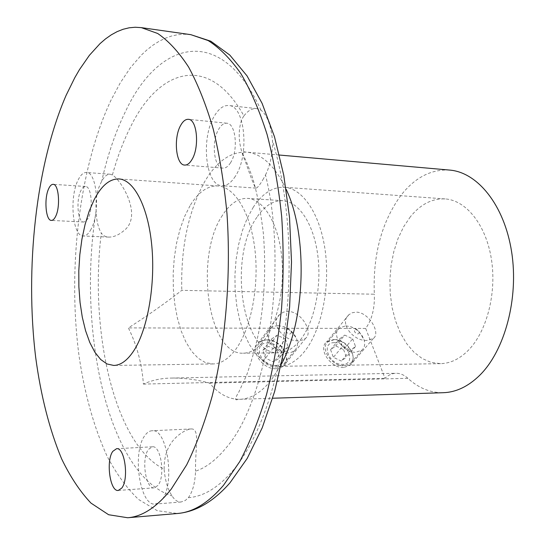<?xml version="1.0" encoding="UTF-8"?>
<svg xmlns="http://www.w3.org/2000/svg" width="545" height="545" viewBox="0 0 545 545"><rect width="100%" height="100%" fill="white"/><g stroke="black" fill="none" stroke-linecap="round" stroke-linejoin="round"><path stroke-width="0.41" stroke-dasharray="2.73 2.04" d="M190.028 205.731L184.537 216.638L180.007 229.261L176.553 243.199L174.264 258.03L173.181 273.345L173.337 288.707L174.734 303.681L177.336 317.844L181.097 330.781L185.92 342.076L191.683 351.368L198.244 358.297L205.404 362.568L212.959 363.958C220.97 363.788 228.566 358.93 235.733 349.379C250.87 328.976 259.277 286.806 254.951 249.821C250.686 212.775 234.759 186.915 217.918 185.947C207.475 185.634 198.176 192.228 190.028 205.731M276.056 368.706C262.445 369.599 249.426 350.142 258.48 342.716L261.975 340.591L266.382 339.848C279.953 339.154 292.849 358.481 283.604 365.968L280.259 367.957L276.056 368.706M298.176 340.673C284.027 341.749 269.366 323.417 279.599 314.567L283.325 312.196L287.896 311.399C301.433 311.277 313.634 332.45 305.554 338.356L302.373 340.073L298.176 340.673M343.691 367.494C330.686 368.379 317.66 348.834 326.523 342.008L333.397 339.617C346.354 338.922 359.271 358.317 350.251 365.205L343.691 367.494M366.962 340.4C353.419 341.497 338.724 323.001 348.834 314.772L352.097 312.789L356.048 312.128C368.883 312.026 381.098 333.145 373.345 338.472L366.962 340.4M235.311 176.314C231.148 182.813 226.7 185.947 221.972 185.716C205.567 185.784 200.621 138.267 214.335 116.092C218.668 108.7 223.464 105.178 228.723 105.526C244.943 105.335 249.801 155.053 235.311 176.314M263.616 178.467C259.863 185.028 257.254 188.243 255.803 188.12C254.685 187.316 251.327 178.74 245.72 162.403C238.553 146.312 237.307 131.842 241.987 118.98L243.908 115.901C208.803 52.579 158.779 68.725 130.582 126.842C123.374 141.128 117.318 157.164 112.406 174.959C120.99 179.864 143.424 216.072 123.742 230.794C118.578 235.099 113.564 237.198 108.707 237.095C105.485 236.946 103.019 235.583 101.302 233.008C89.196 331.169 114.341 444.74 164.113 469.143C165.087 480.418 167.744 489.349 172.091 495.936C174.713 500.16 177.697 502.183 181.029 502L185.266 500.501L188.352 497.68C192.658 491.822 195.055 482.993 195.553 471.193C206.133 467.637 216.399 459.748 226.359 447.527C267.649 400.595 288.496 267.166 265.49 174.979L263.616 178.467M161.715 499.997L158.636 502.899L155.332 504.057C139.772 506.618 131.836 452.043 144.888 435.537C147.034 432.498 149.412 430.904 152.014 430.748C167.254 427.75 175.544 484.369 161.715 499.997M164.113 469.143C164.004 453.44 169.386 441.668 180.259 433.84C184.469 430.816 188.12 429.181 191.213 428.949C200.301 428.411 195.028 448.474 195.553 471.193M112.406 174.959L110.097 174.209C107.058 174.107 104.265 176.457 101.711 181.267L101.574 181.54C97.208 189.428 95.402 199.197 96.138 210.847C96.451 220.534 98.175 227.926 101.302 233.008M91.035 229.254C88.617 233.798 86.028 236.04 83.262 235.985C72.567 236.591 69.12 197.024 78.16 179.918C80.66 174.877 83.412 172.397 86.417 172.493C97.024 171.661 100.505 212.714 91.035 229.254M253.364 207.093L247.314 218.068L242.341 230.773L238.56 244.8L236.067 259.74L234.922 275.157L235.147 290.628L236.748 305.704L239.684 319.97L243.888 332.988L249.276 344.365L255.694 353.712L262.99 360.681L270.947 364.966L279.319 366.335C288.135 366.145 296.473 361.287 304.328 351.75C321.005 331.299 330.195 288.966 325.345 251.756C320.562 214.492 302.918 188.379 284.306 187.262C272.698 186.86 262.383 193.468 253.364 207.093M410.378 216.774L403.6 226.843L398.041 238.526L393.844 251.456L391.106 265.252L389.893 279.503L390.24 293.803L392.141 307.755L395.554 320.944L400.391 332.975L406.543 343.473L413.853 352.084L422.116 358.487L431.102 362.411L440.524 363.651C450.415 363.44 459.721 358.951 468.448 350.183C486.944 331.38 496.904 292.699 491.311 258.603C485.793 224.445 466.009 200.24 445.108 198.918C432.076 198.373 420.495 204.321 410.378 216.774M222.503 215.255C194.299 256.239 207.754 355.231 243.288 353.194C250.707 353.065 257.696 348.752 264.264 340.25C277.943 322.333 285.389 285.784 281.39 253.779C277.453 221.72 262.983 199.211 247.607 198.38C238.24 198.108 229.874 203.728 222.503 215.255M256.927 217.21C227.803 257.451 241.885 354.897 278.597 352.84C286.254 352.71 293.462 348.473 300.234 340.121C314.315 322.511 321.938 286.636 317.776 255.203C313.668 223.722 298.721 201.568 282.841 200.696C273.168 200.397 264.529 205.901 256.927 217.21M88.147 218.177L86.015 221.093L83.732 222.026C77.758 222.394 75.816 200.063 80.933 190.552C82.322 187.787 83.848 186.431 85.497 186.479C91.444 186.036 93.393 208.837 88.147 218.177M157.921 485.472L154.255 487.836C145.59 489.321 141.101 458.522 148.499 449.38L152.402 446.791C160.966 445.163 165.571 476.603 157.921 485.472M230.569 162.71C228.219 166.457 225.684 168.262 222.973 168.119C213.824 168.173 211.051 141.305 218.824 128.995C221.236 124.969 223.879 123.041 226.754 123.225C235.849 123.129 238.587 150.686 230.569 162.71M265.49 174.979C270.34 165.183 272.677 153.792 272.507 140.808C271.022 125.255 267.179 115.043 260.98 110.165L256.641 108.605C252.137 108.23 247.9 110.662 243.908 115.901M449.584 170.074C431.136 169.127 414.943 177.52 401.011 195.253C381.636 221.992 372.746 254.978 374.34 294.218L181.785 290.342C165.278 303.218 147.477 315.739 128.382 327.906C137.04 345.53 142.041 364.258 143.383 384.096C152.13 380.124 161.62 378.114 171.845 378.067C184.421 377.93 197.011 379.62 209.614 383.128C218.627 394.008 228.696 399.396 239.8 399.301C250.686 398.933 261.089 392.652 271.022 380.451L281.254 364.428M209.614 383.128L407.912 378.325C418.601 388.101 430.427 392.891 443.378 392.7M407.912 378.325C404.104 374.899 400.125 373.216 395.977 373.277C391.998 373.4 388.34 375.089 385.015 378.325L365.675 328.437C371.942 319.69 374.837 308.286 374.34 294.218M143.383 384.096L385.015 378.325M365.675 328.437L128.382 327.906M334.521 342.662C348.01 342.028 356.539 364.585 342.539 364.373C328.751 365.082 320.467 342.117 334.521 342.662M334.405 339.569C346.606 338.915 358.78 357.186 350.292 363.665L344.106 365.818C331.864 366.642 319.595 348.241 327.94 341.817L334.405 339.569M345.734 325.835L350.728 326.714C357.179 329.194 361.594 333.479 363.971 339.569C365.361 344.052 364.687 347.581 361.948 350.149L355.728 352.274C343.391 353.017 330.87 334.439 339.235 328.049L345.734 325.835M355.953 329.344L356.832 329.5L359.182 331.782L359.073 333.349L357.731 333.99C354.168 332.436 353.576 330.89 355.953 329.344M343.588 349.624L346.402 357.173L341.313 361.062L333.37 357.336L330.59 349.733L335.72 345.911L343.588 349.624L352.663 338.861L344.719 335.093L335.72 345.911M330.59 349.733L339.576 338.901L344.719 335.093M339.576 338.901L342.423 346.545L333.37 357.336M342.423 346.545L350.449 350.326L341.313 361.062M352.663 338.861L355.544 346.45L350.449 350.326M355.544 346.45L346.402 357.173M267.438 343.003C281.894 342.342 289.933 365.681 274.973 365.47C260.183 366.206 252.437 342.437 267.438 343.003M267.336 339.801C280.116 339.147 292.27 357.35 283.577 364.394L280.416 366.274L276.458 366.969C263.637 367.807 251.374 349.481 259.904 342.492L263.187 340.496L267.336 339.801M278.093 325.59L284.231 326.796C289.729 329.057 293.721 332.722 296.194 337.805C298.36 343.003 297.849 347.206 294.661 350.415L291.486 352.288L287.501 352.962C274.564 353.712 262.05 335.209 270.613 328.247L273.917 326.264L278.093 325.59M287.76 329.228L288.85 329.439L290.976 331.394C291.493 332.968 290.982 333.847 289.436 334.031C285.696 332.423 285.137 330.822 287.76 329.228M276.805 350.197L279.449 358.01L273.822 362.044L265.504 358.188L262.894 350.319L268.569 346.361L276.805 350.197L285.43 339.072L277.112 335.175L268.569 346.361M262.894 350.319L271.417 339.113L277.112 335.175M271.417 339.113L274.094 347.029L265.504 358.188M274.094 347.029L282.494 350.946L273.822 362.044M285.43 339.072L288.142 346.927L282.494 350.946M288.142 346.927L279.449 358.01M190.839 34.669L184.326 34.212L177.868 34.682L171.471 36.052L165.176 38.286L158.99 41.345L152.934 45.194L147.027 49.806L141.291 55.134L130.371 67.798L120.261 82.888L111.044 100.103C78.957 168.126 67.416 269.387 79.175 356.812C84.754 394.43 94.053 427.546 107.058 456.151C116.33 473.755 126.808 488.177 138.478 499.418L157.28 510.685L177.5 513.492M260.98 110.165C221.025 22.904 158.622 40.664 125.806 110.839C115.656 131.481 107.624 154.957 101.711 181.267M188.352 497.68C203.564 496.604 218.504 487.489 233.171 470.335C257.404 441.266 277.582 387.495 285.519 324.098C293.353 260.687 288.155 191.615 272.507 140.808M286.132 189.278C275.102 166.027 261.947 153.649 246.687 152.15C230.869 151.53 216.992 161.143 205.049 180.995C188.454 210.792 180.702 247.246 181.785 290.342M96.138 210.847C76.838 328.69 107.624 475.492 172.091 495.936M212.959 363.958L113.755 365.443M279.599 314.567L258.48 342.716M348.834 314.772L326.523 342.008M255.803 188.12L221.972 185.716M181.029 502L155.332 504.057M108.707 237.095L83.262 235.985M440.524 363.651L279.319 366.335M278.597 352.84L243.288 353.194M83.732 222.026L51.387 220.405M154.255 487.836L118.272 490.445M222.973 168.119L184.666 165.067M279.442 155.046L245.005 151.994C242.6 151.353 242.021 152.362 243.268 155.018L246.435 161.742L252.328 177.071C256.893 191.963 260.551 210.568 263.31 232.892C265.987 265.892 264.713 297.645 259.481 328.172C257.206 341.007 253.003 356.478 246.878 374.579L238.737 392.243C234.8 398.538 234.595 400.909 238.117 399.362L272.67 398.231M226.754 123.225L188.366 119.328M152.402 446.791L116.569 448.699M85.497 186.479L53.131 184.333M282.841 200.696L247.607 198.38M445.108 198.918L284.306 187.262M110.097 174.209L86.417 172.493M191.213 428.949L152.014 430.748M256.641 108.605L228.723 105.526M171.845 378.067L395.977 373.277M373.345 338.472L350.251 365.205M305.554 338.356L283.604 365.968M217.918 185.947L118.946 178.937M361.948 350.149L350.292 363.665M356.832 329.5L350.728 326.714M359.182 331.782L363.971 339.569M339.235 328.049L327.94 341.817M294.661 350.415L283.577 364.394M288.85 329.439L284.231 326.796M290.976 331.394L296.194 337.805M270.613 328.247L259.904 342.492"/><path stroke-width="0.82" d="M94.04 199.926L89.121 211.378L85.047 224.601L81.92 239.187L79.822 254.699L78.8 270.695L78.868 286.738L80.04 302.38L82.288 317.17L85.565 330.686L89.796 342.505L94.871 352.227L100.675 359.489L107.031 363.971L113.755 365.443C120.895 365.293 127.694 360.211 134.145 350.197C147.77 328.812 155.502 284.456 151.782 245.618C148.117 206.719 133.961 179.748 118.946 178.937C109.64 178.733 101.336 185.729 94.04 199.926M171.219 489.137L186.676 464.851C196.35 445.142 204.866 422.205 212.223 396.031C225.746 341.49 231.203 275.348 226.972 213.545C224.09 183.222 219.519 155.1 213.272 129.192C206.187 105.015 197.964 84.305 188.604 67.055C178.78 52.007 168.466 40.807 157.662 33.47L141.346 27.638L135.201 27.25L129.111 27.809L123.081 29.28L117.141 31.63L111.309 34.825L105.607 38.831L100.042 43.607L89.4 55.304L79.475 69.617L74.815 77.656L66.122 95.307C35.888 165.006 24.879 268.133 35.67 357.288C40.807 395.65 49.438 429.46 61.565 458.727C70.23 476.746 80.033 491.536 90.974 503.096L108.639 514.739L127.687 517.75C142.368 516.64 156.878 507.102 171.219 489.137M55.597 216.481C54.289 219.124 52.885 220.432 51.387 220.405C45.691 220.793 43.886 198.148 48.777 188.481C50.106 185.675 51.557 184.285 53.131 184.333C58.799 183.856 60.618 206.984 55.597 216.481M121.78 488.061L118.272 490.445C109.981 491.924 105.737 460.593 112.829 451.321L116.569 448.699C124.764 447.07 129.117 479.075 121.78 488.061M191.969 159.528C189.701 163.357 187.269 165.203 184.666 165.067C175.878 165.162 173.262 137.831 180.742 125.248C183.066 121.133 185.6 119.157 188.366 119.328C197.099 119.171 199.688 147.232 191.969 159.528M272.67 398.231L443.378 392.7C456.063 392.264 468.094 386.541 479.477 375.532C504.772 350.871 518.969 298.422 511.612 251.804C504.37 205.104 477.549 172.22 449.584 170.074L279.442 155.046M190.839 34.669L210.813 41.209L229.792 55.059L247.048 75.912L262.097 103.346L274.482 136.754L283.754 175.224L289.531 217.496L291.514 262.016L289.613 307.033L283.904 350.748L274.646 391.46L262.247 427.73L247.192 458.44L229.97 482.822C213.477 501.618 195.982 511.844 177.5 513.492C193.059 512.293 208.394 502.892 223.518 485.282L239.786 461.52C249.951 442.268 258.875 419.882 266.566 394.376C273.372 367.391 278.366 338.711 281.567 308.347C283.618 277.534 283.666 246.987 281.697 216.706C278.597 187.167 273.726 159.753 267.084 134.465C259.563 110.846 250.843 90.586 240.924 73.67C230.515 58.88 219.587 47.844 208.136 40.548L190.839 34.669L141.346 27.638M281.254 364.428C305.622 320.215 308 234.772 286.132 189.278M177.5 513.492L127.687 517.75"/></g></svg>
